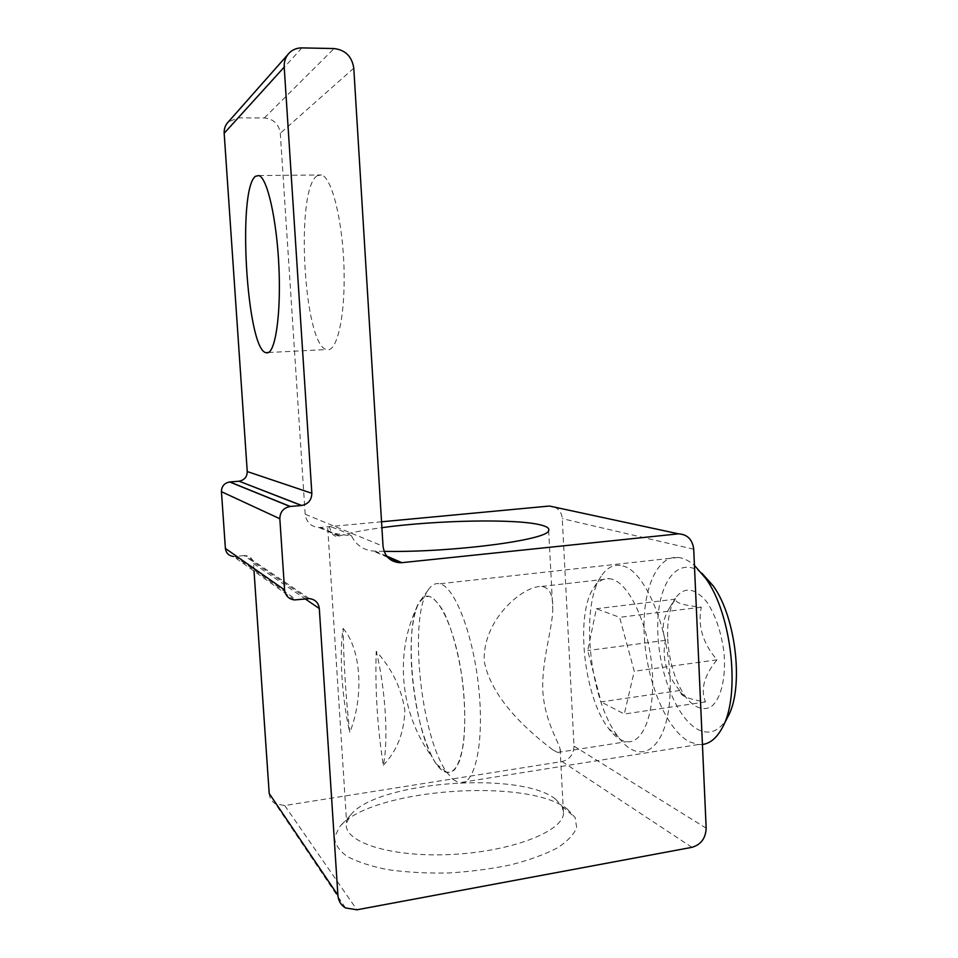 <?xml version="1.0" encoding="UTF-8"?>
<svg xmlns="http://www.w3.org/2000/svg" width="958" height="958" viewBox="0 0 958 958"><rect width="100%" height="100%" fill="white"/><g stroke="black" fill="none" stroke-linecap="round" stroke-linejoin="round"><path stroke-width="0.72" stroke-dasharray="4.79 3.59" d="M679.749 690.49C666.361 674.683 661.607 657.966 665.475 640.315C661.295 629.55 662.768 618.557 669.917 607.336L675.57 599.145C675.043 602.798 683.617 605.48 701.304 607.18C697.484 625.61 702.717 643.153 717.027 659.822C704.154 675.45 700.31 689.485 705.507 701.915C689.293 699.4 680.803 696.071 680.036 691.927L679.749 690.49L601.025 701.903L587.709 650.542L596.367 608.737L619.598 617.311L634.268 671.271L624.305 714.021L601.025 701.903M667.714 638.854C669.187 662.337 675.174 681.737 685.677 697.077C694.179 707.579 702.537 710.884 710.752 707.016C720.871 699.795 726.356 677.617 723.925 651.931C721.17 631.969 715.566 615.443 707.124 602.354C694.861 587.494 684.216 586.176 675.186 598.391C669.546 608.091 667.043 621.574 667.714 638.854M701.304 607.18L619.598 617.311M675.57 599.145L596.367 608.737M717.027 659.822L634.268 671.271M705.507 701.915L624.305 714.021M665.475 640.315L587.709 650.542M441.518 769.981L436.297 763.945C412.73 731.816 402.264 622.005 420.49 600.51C432.549 582.464 455.062 622.005 462.498 681.198C466.426 713.782 465.121 744.665 459.385 761.191C454.547 772.22 448.584 775.142 441.518 769.981M452.99 779.429L459.062 782.782C474.354 787.236 484.449 744.797 478.916 689.736C473.575 634.735 454.631 586.32 439.662 583.781C435.722 582.943 432.214 584.596 429.124 588.715C408.252 613.599 419.939 735.816 446.967 772.519L452.99 779.429M702.43 744.486L698.25 744.546L689.52 741.875C666.624 730.008 647.057 682.515 644.375 637.525C641.465 592.475 655.859 555.173 678.312 557.448C683.593 558.035 688.958 560.681 694.43 565.388M411.581 667.175C410.072 639.752 412.096 619.215 417.628 605.576C420.921 599.421 424.801 596.343 429.28 596.343C433.974 598.283 438.8 603.492 443.746 611.958C451.266 627.538 457.182 648.207 461.493 673.977C465.037 700.19 465.672 723.446 463.421 743.719C461.397 755.431 458.523 764.029 454.799 769.537C450.715 773.046 446.296 773.178 441.518 769.957C438.381 767.238 435.291 762.963 432.262 757.155C421.077 733.792 414.179 703.795 411.581 667.175M701.819 573.159C678.492 554.538 658.05 581.901 657.727 625.155C656.937 668.145 675.773 718.68 698.598 729.864C709.986 735.157 719.59 731.062 727.421 717.566M307.566 598.666L243.991 555.58L245.499 555.556C250.182 556.239 252.852 558.909 253.523 563.567L254.038 571.124M243.991 555.58L235.021 556.466L296.477 599.888M294.537 599.936L233.465 556.49L235.021 556.466M555.412 799.008C519.943 770.555 375.835 781.548 350.496 815.198L346.628 822.778C341.91 841.124 387.822 857.123 448.428 854.608C508.997 852.297 561.915 832.227 563.496 813.857L562.19 806.432L555.412 799.008M567.375 809.091L575.159 817.557L576.632 827.437C574.093 834.358 567.663 841.196 557.352 847.926C544.886 854.404 529.379 860.045 510.83 864.846C490.987 868.966 470.174 871.684 448.368 872.989C426.741 873.385 406.635 872.295 388.05 869.708C371.021 866.331 357.346 861.889 347.024 856.356C338.964 850.405 334.809 844.046 334.558 837.28L339.3 827.233C368.614 788.973 526.948 776.854 567.375 809.091M384.098 551.365L373.201 551.042C363.274 550.084 356.017 544.994 351.418 535.75C333.552 534.073 325.66 531.558 327.744 528.193L329.552 526.601C331.097 534.061 334.174 537.222 338.785 536.085L339.827 535.833C349.778 532.816 363.8 530.097 381.907 527.666M552.814 749.875C535.989 737.001 491.825 702.118 484.257 661.295C482.293 619.646 523.188 585.494 541.725 586.452L544.228 587.038C550.359 589.517 553.209 596.822 552.754 608.941C552.634 628.328 541.486 660.601 542.815 691.029C544.719 721.302 558.574 741.516 560.083 749.036C561.005 752.174 560.179 753.311 557.604 752.437L552.814 749.875M383.284 765.226C396.923 751.06 404.12 732.774 404.863 710.369C401.438 688.179 391.894 668.504 376.231 651.344C375.009 689.089 377.368 727.05 383.284 765.226C388.697 740.965 385.475 688.275 376.231 651.344M343.12 628.376C361.25 649.261 364.16 696.37 349.754 732.559C345.958 699.029 343.754 664.301 343.12 628.376C339.048 653.464 341.91 697.867 349.754 732.559M269.198 793.464C269.617 798.002 271.689 801.451 275.413 803.822L284.73 805.546L562.083 761.55C569.699 759.526 573.662 754.389 573.998 746.15L562.274 518.649C561.819 513.368 559.412 509.572 555.029 507.237M612.27 579.279L609.707 578.704C603.624 578.021 598.379 580.943 593.972 587.446C575.016 613.419 583.458 696.346 608.534 728.451C614.449 736.367 620.485 740.774 626.628 741.672C643.572 744.378 655.931 710.944 651.979 667.522C648.219 624.149 629.358 584.033 612.27 579.279M622.808 565.938C646.674 571.219 672.468 636.795 670.121 692.969C668.193 749.372 640.471 768.005 618.209 736.822C589.206 699.711 579.662 605.923 601.528 575.746C607.396 567.076 614.485 563.807 622.808 565.938M317.373 175.637C294.896 188.271 303.614 345.551 326.546 349.526C336.701 353.334 345.335 317.397 344.042 269.354C342.868 221.346 331.875 177.206 321.445 174.955L317.373 175.637M351.418 535.75C343.443 531.379 336.15 528.325 329.552 526.601M381.547 521.787L319.17 527.571C311.075 526.84 306.404 522.385 305.171 514.218L280.299 133.27C278.814 124.025 273.485 118.912 264.348 117.954L238.362 117.858L228.423 121.81M253.523 563.567L305.243 598.93M691.915 847.339L562.083 761.55M284.73 805.546L356.927 909.789M693.712 549.245L562.274 518.649M573.998 746.15L706.166 828.167M386.661 556.083L375.332 551.185M339.827 535.833L320.571 527.499M305.171 514.218L383.044 546.24M264.348 117.954L334.091 48.547M353.777 68.186L280.299 133.27M301.89 47.9L238.362 117.858M680.036 691.927L685.677 697.077M669.917 607.336L675.186 598.391M436.297 763.945L446.967 772.519M420.49 600.51L429.124 588.715M678.312 557.448L439.662 583.781M698.25 744.546L459.062 782.782M723.242 725.817L721.901 728.451M417.628 605.576C394.229 653.26 399.917 713.842 432.262 757.155M309.434 598.618L245.499 555.556M350.496 815.198L339.3 827.233M562.19 806.432L575.159 817.557M327.744 528.193L346.628 822.778M548.671 530.492L552.766 608.941M560.095 749.024L563.496 813.857M608.534 728.451L618.209 736.822M593.972 587.446L601.528 575.746M557.616 752.461L626.628 741.672M541.725 586.44L609.707 578.704M268.42 352.52L326.546 349.526M258.911 175.565L321.445 174.955M387.727 557.352L373.201 551.042M338.785 536.085L319.17 527.571M345.503 907.945L275.413 803.822M289.52 52.69L287.807 54.63"/><path stroke-width="1.44" d="M694.43 565.388L705.783 578.512C731.948 614.258 740.953 696.789 721.901 728.451C716.512 738.163 710.022 743.504 702.43 744.486M723.242 725.817L727.421 717.566C744.234 689.461 736.391 617.563 713.231 585.913L701.819 573.159M305.243 598.93L319.313 608.546C318.499 602.726 315.206 599.421 309.434 598.618L294.537 599.936C288.729 599.121 285.412 595.792 284.574 589.936L279.832 518.745C280.035 511.967 283.436 507.884 290.046 506.495L301.71 505.465C308.272 504.088 311.637 500.028 311.841 493.286L247.248 471.552C247.104 476.916 244.374 480.138 239.081 481.203L301.459 505.489M290.298 506.471L229.872 481.958L238.877 481.227M229.872 481.958L229.657 481.97C224.328 483.048 221.585 486.281 221.442 491.682L279.832 518.745M319.313 608.546L337.899 895.227L269.198 793.464L254.038 571.124M555.029 507.237L678.635 533.857C687.473 534.444 692.502 539.57 693.712 549.245L706.166 828.167C705.711 838.262 700.969 844.657 691.915 847.339L356.927 909.789L345.503 907.945C340.94 905.106 338.402 900.867 337.899 895.227M677.665 533.929L401.869 562.669L386.661 556.083M287.807 54.63L228.423 121.81C225.369 124.911 223.944 128.731 224.172 133.27L284.203 67.096C283.939 61.348 285.712 56.558 289.52 52.69C292.956 49.469 297.076 47.864 301.89 47.9L334.091 48.547C345.407 49.96 351.969 56.498 353.777 68.186L383.044 546.24C384.529 556.43 390.241 561.939 400.169 562.753L401.869 562.669M284.203 67.096L311.841 493.286M284.574 589.936L225.393 548.431C226.076 553.101 228.77 555.784 233.465 556.49M225.393 548.431L221.442 491.682M224.172 133.27L247.248 471.552M267.318 352.867L265.761 352.652C246.661 348.401 237.081 189.061 255.535 176.26L258.911 175.565C267.318 177.877 276.826 219.729 278.922 266.995C281.101 314.272 275.389 352.52 267.318 352.867M381.907 527.666C436.788 520.146 516.47 518.541 540.959 525.008C546.958 526.529 549.533 528.361 548.671 530.492C548.85 539.797 452.99 552.634 384.098 551.365M548.73 506.099L381.547 521.787M713.231 585.913L705.783 578.512M239.081 481.203L301.71 505.465M290.046 506.495L229.657 481.97M265.761 352.652L268.42 352.52M400.169 562.753L387.727 557.352M678.635 533.857L549.533 506.052"/></g></svg>
